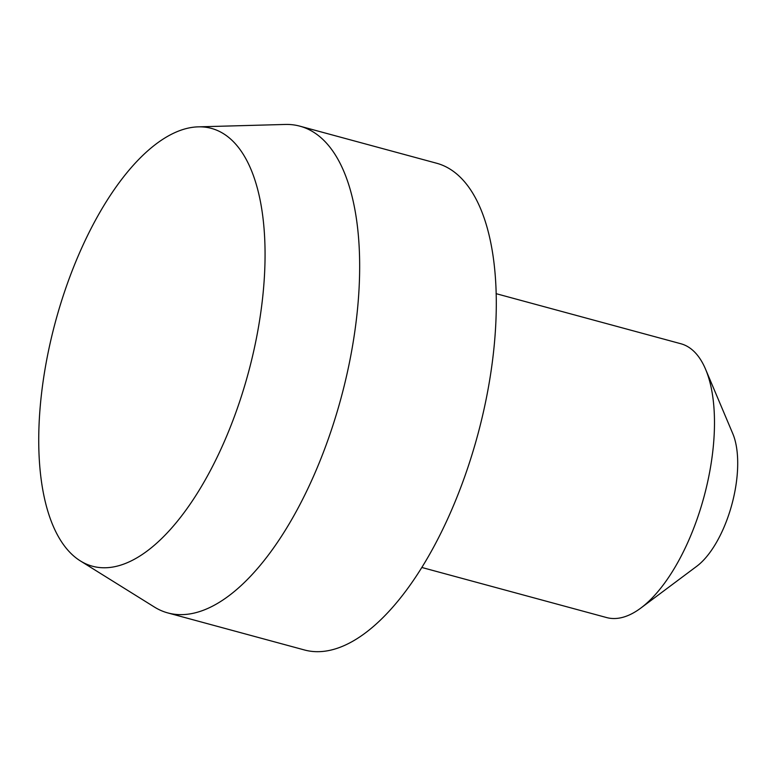 <?xml version="1.0" encoding="UTF-8"?>
<svg xmlns="http://www.w3.org/2000/svg" width="776" height="776" viewBox="0 0 776 776"><rect width="100%" height="100%" fill="white"/><g stroke="black" fill="none" stroke-linecap="round" stroke-linejoin="round"><path stroke-width="1.16" d="M80.423 560.951L154.414 607.045A252.181 110.871 -74.8 0 0 167.878 612.943A252.181 110.871 -74.8 0 0 313.465 476.425A252.181 110.871 -74.8 0 0 299.837 126.158A252.181 110.871 -74.8 0 0 285.228 124.451L198.093 126.857A226.844 99.726 -74.8 0 0 80.267 251.201A226.844 99.726 -74.8 0 0 80.423 560.951A226.844 99.726 -74.8 0 0 223.488 443.465A226.844 99.726 -74.8 0 0 198.093 126.857M167.878 612.943L304.512 649.987A252.181 110.871 -74.8 0 0 450.099 513.46A252.181 110.871 -74.8 0 0 436.471 163.193L299.837 126.158M421.853 567.479L606.648 617.57A141.853 62.361 -74.8 0 0 640.86 608.035A141.853 62.361 -74.8 0 0 688.535 540.775A141.853 62.361 -74.8 0 0 705.578 369.26A141.853 62.361 -74.8 0 0 680.872 343.749L496.077 293.658M640.86 608.035L696.799 566.237A78.803 34.648 -74.8 0 0 723.29 528.873A78.803 34.648 -74.8 0 0 732.757 433.59L705.578 369.26"/></g></svg>

